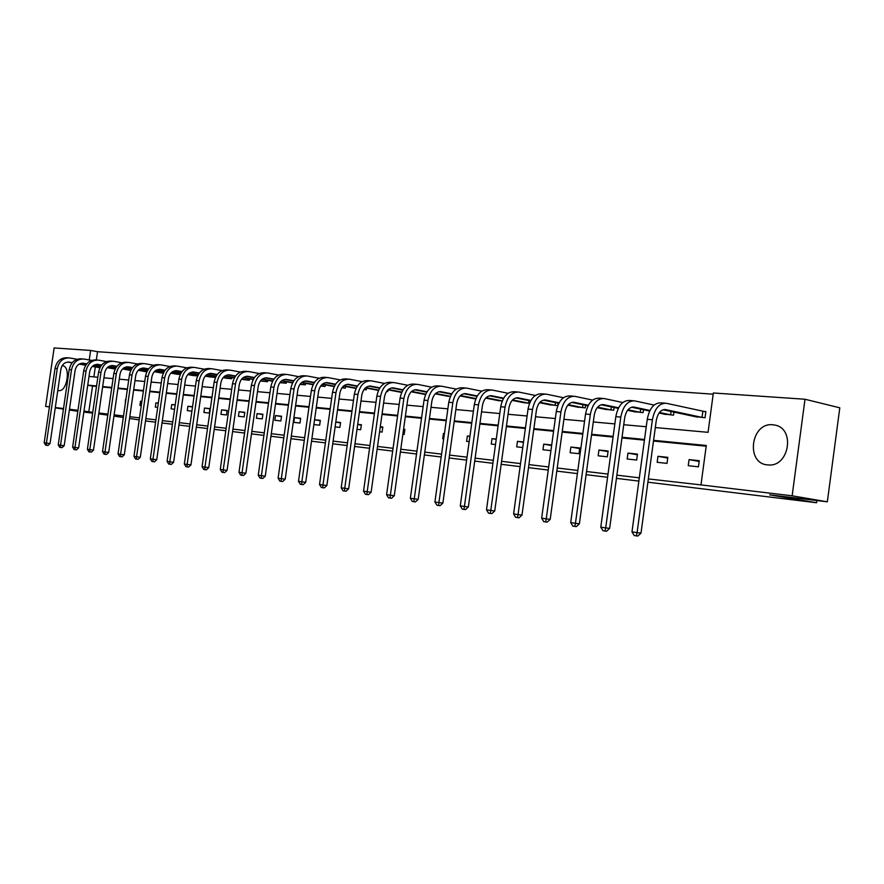 <?xml version="1.0" encoding="UTF-8"?>
<svg xmlns="http://www.w3.org/2000/svg" width="884" height="884" viewBox="0 0 884 884"><rect width="100%" height="100%" fill="white"/><g stroke="black" fill="none" stroke-linecap="round" stroke-linejoin="round"><path stroke-width="1.33" d="M767.577 464.896C745.289 463.459 750.847 422.033 772.936 424.784L775.169 425.138C795.434 428.784 789.136 466.874 768.583 464.962L767.577 464.896M62.123 365.711L62.466 365.733C71.085 366.098 67.25 392.01 58.786 390.606L57.791 390.374M49.405 406.971L45.625 406.397L54.134 347.942L90.621 350.44L89.24 359.976M713.2 394.176L97.527 351.699L90.621 350.44M655.32 427.558L708.062 432.32L713.355 392.982L805.004 399.248L792.141 495.813L700.979 484.896L706.283 445.492L653.585 440.342M792.141 495.813L827.336 501.814L839.8 407.811L805.004 399.248M77.825 411.292L69.361 410.01M63.438 409.104L55.25 407.867M827.336 501.814L769.644 494.852L816.551 502.742L816.849 500.554M816.551 502.742L647.906 482.189M638.867 481.095L616.446 478.354M607.584 477.283L586.103 474.664M577.396 473.603L556.809 471.095M548.257 470.045L528.51 467.647M520.124 466.619L501.162 464.31M492.918 463.304L474.719 461.083M466.619 460.1L449.138 457.967M441.171 456.995L424.375 454.951M416.541 454L400.386 452.022M392.684 451.083L377.137 449.194M369.556 448.265L354.606 446.453M347.147 445.536L332.738 443.779M325.4 442.884L311.522 441.193M304.295 440.32L290.935 438.685M283.808 437.823L270.924 436.254M263.918 435.392L251.487 433.878M244.581 433.038L232.591 431.58M225.785 430.751L214.226 429.337M207.508 428.519L196.347 427.16M189.728 426.353L178.955 425.038M172.424 424.243L162.015 422.983M155.584 422.198L145.528 420.894M657.983 456.299L657.166 462.299L667.011 463.382L667.829 457.348L657.983 456.299L667.729 458.067M598.943 450.011L598.159 455.812L607.341 456.818L608.137 450.995L598.943 450.011L608.048 451.647M551.627 445.525L543.737 444.133L542.975 449.746L550.931 450.619M543.737 444.133L551.704 444.983M496.233 439.359L492.012 438.63L491.261 444.066L495.515 444.53M492.012 438.63L496.267 439.083M444.42 433.624L443.437 433.458L442.696 438.729L443.702 438.84M443.437 433.458L444.431 433.569M403.568 429.215L404.872 429.359L404.154 434.486L402.85 434.342M357.711 424.331L361.39 424.729L360.683 429.712L357.003 429.304M314.56 419.734L320.339 420.353L319.654 425.204L313.875 424.563M275.521 415.579L274.858 420.276L280.869 420.939L281.543 416.22L275.521 415.579L281.488 416.574M239.089 411.701L238.437 416.276L244.15 416.905L244.802 412.309L239.089 411.701L244.757 412.64M204.547 408.032L203.906 412.474L209.32 413.071L209.961 408.607L204.547 408.032L209.917 408.905M175.176 405.093L171.728 404.541L171.109 408.872L174.579 409.259M171.728 404.541L175.209 404.905M141.882 401.435L140.523 401.214L139.915 405.447L141.274 405.59M140.523 401.214L141.893 401.358M706.194 446.199L653.486 441.028M644.425 440.144L621.949 437.934M613.054 437.061L591.529 434.95M582.799 434.099L562.158 432.077M553.583 431.237L533.792 429.293M525.372 428.464L506.366 426.607M498.101 425.801L479.857 424.011M471.736 423.215L454.21 421.491M446.221 420.707L429.37 419.06M421.524 418.287L405.314 416.696M397.59 415.944L382.01 414.419M374.407 413.668L359.412 412.198M351.931 411.469L337.489 410.054M330.13 409.325L316.218 407.966M308.969 407.259L295.565 405.944M288.427 405.248L275.51 403.977M268.471 403.292L256.017 402.065M249.089 401.391L237.067 400.209M230.238 399.535L218.635 398.397M211.906 397.745L200.712 396.64M194.082 395.999L183.264 394.938M176.723 394.297L166.28 393.269M159.827 392.64L149.75 391.645M143.374 391.026L133.628 390.065M127.351 389.457L117.926 388.529M111.727 387.921L102.61 387.026M96.5 386.43L92.544 386.043L88.809 411.8L92.754 412.276M98.853 413.005L107.936 414.099M114.124 414.839L123.517 415.966M129.782 416.718L139.506 417.878M145.86 418.64L155.915 419.856M162.358 420.629L172.767 421.878M179.297 422.651L190.071 423.955M196.69 424.74L207.862 426.088M214.569 426.884L226.138 428.276M232.945 429.094L244.934 430.53M251.852 431.359L264.272 432.851M271.289 433.69L284.173 435.237M291.3 436.099L304.671 437.702M311.897 438.563L325.776 440.232M333.113 441.116L347.522 442.84M354.981 443.735L369.943 445.525M377.523 446.442L393.071 448.298M400.772 449.227L416.939 451.171M424.773 452.111L441.569 454.122M449.536 455.083L467.028 457.172M475.128 458.144L493.327 460.332M501.582 461.326L520.532 463.592M528.93 464.608L548.688 466.973M557.229 468.001L577.827 470.465M586.534 471.515L608.015 474.089M616.888 475.15L639.309 477.846M648.348 478.929L700.979 484.896M125.495 399.612L125.274 403.833M158.302 403.237L155.938 402.85L155.319 407.137L157.706 407.402M155.938 402.85L158.324 403.104M192.502 407.005L187.927 406.264L187.297 410.651L191.905 411.159M187.927 406.264L192.535 406.751M221.597 409.844L220.945 414.353L226.503 414.961L227.155 410.43L221.597 409.844L227.111 410.751M257.056 413.624L256.404 418.254L262.261 418.894L262.924 414.242L257.056 413.624L262.88 414.585M294.483 417.602L293.808 422.364L299.996 423.038L300.671 418.265L294.483 417.602L300.626 418.629M335.809 421.999L340.572 422.508L339.876 427.425L335.113 426.906M380.286 426.74L382.805 427.005L382.098 432.066L379.579 431.79M469.901 436.442L467.349 436L466.608 441.348L469.183 441.635M467.349 436L469.923 436.276M523.461 442.387L517.46 441.337L516.698 446.862L522.753 447.525M517.46 441.337L523.516 441.978M570.887 447.028L570.103 452.73L578.998 453.702L579.782 447.978L570.887 447.028L579.694 448.586M627.96 453.105L627.154 458.995L636.668 460.045L637.474 454.111L627.96 453.105L637.375 454.796M689.067 459.603L688.238 465.713L698.437 466.829L699.266 460.697L689.067 459.603L699.156 461.459M88.809 411.8L83.991 411.06M77.969 410.275L69.471 409.259M63.526 408.541L55.294 407.557M49.427 406.85L45.625 406.397M107.793 415.148L98.732 413.867M92.632 413.137L83.836 412.077M113.948 416.077L123.296 417.502M129.539 418.463L139.219 419.933M89.008 376.451L97.826 377.247M103.947 377.799L113.075 378.617M119.274 379.181L128.71 380.032M134.998 380.595L144.755 381.479M151.131 382.054L161.22 382.971M167.684 383.546L178.137 384.496M184.679 385.081L195.508 386.065M202.149 386.662L213.353 387.667M220.083 388.275L231.696 389.325M238.525 389.943L250.559 391.026M257.498 391.656L269.963 392.783M277.001 393.413L289.941 394.584M297.079 395.225L310.494 396.441M317.754 397.093L331.677 398.353M339.047 399.016L353.501 400.319M360.981 400.993L375.998 402.353M383.601 403.038L399.203 404.441M406.938 405.148L423.149 406.607M431.005 407.314L447.868 408.839M455.868 409.557L473.404 411.148M481.537 411.878L499.803 413.524M508.079 414.276L527.096 415.988M535.516 416.751L555.329 418.541M563.904 419.314L584.567 421.182M593.297 421.966L614.855 423.911M623.75 424.718L646.248 426.74M644.513 439.458L622.038 437.26M613.153 436.398L591.617 434.298M582.888 433.447L562.246 431.425M553.671 430.585L533.881 428.663M525.461 427.834L506.455 425.978M498.189 425.171L479.946 423.392M471.824 422.596L454.288 420.883M446.298 420.11L429.458 418.463M421.602 417.701L405.402 416.11M397.678 415.358L382.087 413.834M374.496 413.093L359.49 411.635M352.009 410.905L337.566 409.491M330.207 408.773L316.295 407.413M309.046 406.706L295.643 405.402M288.504 404.706L275.587 403.435M268.548 402.75L256.095 401.535M249.155 400.861L237.144 399.69M230.315 399.016L218.713 397.888M211.983 397.236L200.79 396.142M194.148 395.491L183.342 394.43M176.8 393.8L166.358 392.772M159.905 392.142L149.816 391.159M143.451 390.54L133.694 389.59M127.418 388.971L117.992 388.054M111.793 387.446L102.677 386.562M96.566 385.965L87.748 385.104M97.527 351.699L96.323 359.976M95.317 366.937L93.87 376.893M703.576 411.425L705.874 411.601L705.056 417.734L694.868 416.563M673.951 412.077L673.542 415.137L663.707 414.021M643.497 409.734L643.099 412.64L633.607 411.557M614.071 407.469L613.695 410.22L604.512 409.182M585.617 405.27L585.263 407.878L576.39 406.872M558.102 403.137L557.76 405.612L549.163 404.651M529.549 403.292L522.82 402.496M502.234 401.038L497.294 400.397M475.813 398.861L472.564 398.375M435.282 393.811L448.586 396.408M388.021 389.822L387.767 391.612L386.529 391.513M366.529 388.131L366.285 389.844L363.888 389.645M345.644 386.485L345.412 388.131L341.92 387.844M325.345 384.872L325.124 386.452L320.605 386.087M305.621 383.313L305.4 384.827L299.908 384.385M286.427 381.789L286.217 383.247L280.195 382.606M267.742 380.308L267.543 381.711L261.686 381.081M249.564 378.86L249.365 380.219L243.664 379.612M231.851 377.457L231.674 378.761L226.116 378.164M214.613 376.076L214.425 377.346L209.011 376.761M197.806 374.739L197.629 375.954L192.347 375.402M180.237 374.529L176.104 374.065M163.308 373.136L160.258 372.761M146.821 371.777L144.81 371.49M122.522 368.982L129.727 370.252M92.544 386.043L87.726 385.247M320.295 420.74L314.549 419.778M340.517 422.906L335.798 422.11M361.324 425.138L357.677 424.519M382.75 427.436L380.242 427.005M404.806 429.801L403.524 429.58M72.234 362.672L69.096 362.12C64.753 361.954 62.013 364.33 60.874 369.236L50.056 443.558L47.979 445.492L45.636 445.16L44.2 442.729L46.432 443.072L57.261 368.617C58.974 361.269 63.073 357.711 69.571 357.943L77.096 359.269M99.914 367.744L92.301 366.407M85.737 365.258L79.162 364.097M72.079 362.86L67.626 362.075M100.014 367.545L92.489 366.23M85.859 365.059L79.45 363.932M44.2 442.729L55.018 368.429C56.731 361.092 60.819 357.545 67.317 357.766L68.289 357.843M46.532 445.293L46.432 443.072L50.056 443.558M86.754 363.854L83.383 363.258C79.019 363.092 76.256 365.501 75.107 370.462L64.178 445.702L62.079 447.647L59.703 447.315L58.245 444.862L60.532 445.204L71.482 369.844C73.206 362.407 77.328 358.805 83.858 359.026L91.605 360.407M115.141 369.07L107.218 367.678M100.599 366.506L93.726 365.302M86.599 364.042L81.88 363.213M115.24 368.871L107.417 367.49M100.721 366.308L94.024 365.136M58.245 444.862L69.173 369.645C70.897 362.219 75.018 358.628 81.549 358.849L82.566 358.926M60.62 447.459L60.532 445.204L64.178 445.702M101.638 365.059L98.014 364.418C93.627 364.263 90.853 366.694 89.693 371.722L78.643 447.89L76.521 449.868L74.112 449.525L72.632 447.05L74.974 447.403L86.046 371.092C87.792 363.567 91.936 359.91 98.5 360.142L106.489 361.567M115.837 367.799L108.666 366.529M101.472 365.258L96.489 364.385M130.865 370.23L122.71 368.794M115.959 367.589L108.975 366.352M72.632 447.05L83.682 370.893C85.428 363.379 89.571 359.733 96.135 359.954L97.207 360.042M75.052 449.669L74.974 447.403L78.643 447.89M116.887 366.296L113.019 365.611C108.61 365.457 105.815 367.921 104.644 373.015L93.483 450.144L91.328 452.144L88.886 451.801L87.394 449.282L89.792 449.647L100.975 372.374C102.732 364.749 106.909 361.048 113.506 361.28L121.738 362.749M145.893 371.7L138.213 370.319M131.462 369.125L123.981 367.799M116.721 366.506L111.472 365.578M146.888 371.634L138.412 370.12M131.594 368.915L124.29 367.611M87.394 449.282L98.566 372.164C100.312 364.562 104.489 360.871 111.075 361.092L112.202 361.18M89.848 451.945L89.792 449.647L93.483 450.144M132.545 367.578L128.401 366.838C123.97 366.683 121.163 369.18 119.981 374.33L108.688 452.442L106.511 454.475L104.036 454.122L102.522 451.58L104.986 451.956L116.29 373.689C118.069 365.976 122.268 362.219 128.898 362.451L137.385 363.976M161.374 372.971L154.313 371.7M147.495 370.484L139.694 369.092M132.368 367.788L126.832 366.805M163.341 373.07L154.512 371.49M147.628 370.263L140.004 368.904M102.522 451.58L113.815 373.479C115.583 365.777 119.782 362.031 126.401 362.252L127.583 362.352M105.03 454.277L104.986 451.956L108.688 452.442M148.6 368.882L144.169 368.098C139.716 367.932 136.898 370.462 135.705 375.689L124.29 454.807L122.08 456.862L119.583 456.509L118.047 453.934L120.567 454.31L132.003 375.048C133.793 367.225 138.014 363.423 144.678 363.644L153.44 365.225M177.242 374.286L170.844 373.125M163.949 371.888L155.805 370.429M148.424 369.103L142.578 368.064M180.093 374.518L171.043 372.904M164.093 371.656L156.125 370.23M118.047 453.934L129.462 374.827C131.241 367.015 135.462 363.225 142.125 363.446L143.363 363.545M120.589 456.663L120.567 454.31L124.29 454.807M179.518 374.429L179.695 373.125M165.076 370.23L160.358 369.379C155.882 369.225 153.042 371.788 151.838 377.081L140.302 457.238L138.059 459.315L135.528 458.962L133.97 456.343L136.556 456.741L148.125 376.429C149.926 368.506 154.181 364.65 160.866 364.871L169.905 366.517M193.519 375.623L187.806 374.584M180.855 373.324L172.347 371.799M164.899 370.462L158.733 369.346M196.436 375.855L188.005 374.352M180.988 373.092L172.667 371.6M133.97 456.343L145.517 376.208C147.319 368.296 151.562 364.451 158.247 364.672L159.551 364.772M136.567 459.116L136.556 456.741L140.302 457.238M195.85 375.766L196.049 374.418M181.993 371.611L176.977 370.705C172.479 370.54 169.618 373.147 168.402 378.507L156.733 459.735L154.468 461.835L151.893 461.47L150.313 458.829L152.976 459.227L164.667 377.855C166.49 369.821 170.767 365.921 177.485 366.142L186.822 367.843M210.215 376.993L205.232 376.076M198.204 374.805L189.331 373.203M181.817 371.844L175.319 370.672M213.21 377.236L205.442 375.855M198.347 374.562L189.662 372.993M150.313 458.829L161.993 377.623C163.805 369.611 168.082 365.711 174.8 365.932L176.159 366.031M152.965 461.636L152.976 459.227L156.733 459.735M212.624 377.148L212.823 375.755M199.375 373.026L194.027 372.065C189.507 371.899 186.646 374.54 185.419 379.976L173.607 462.288L171.308 464.42L168.711 464.056L167.098 461.371L169.827 461.779L181.662 379.313C183.496 371.169 187.795 367.214 194.557 367.435L204.182 369.203M227.343 378.407L223.144 377.623M216.039 376.341L206.779 374.65M199.187 373.28L192.347 372.031M230.415 378.661L223.343 377.391M216.182 376.087L207.11 374.44M167.098 461.371L178.911 379.081C180.745 370.96 185.032 367.004 191.784 367.225L193.22 367.335M169.794 464.222L169.827 461.779L173.607 462.288M229.818 378.562L230.028 377.114M217.232 374.484L211.541 373.457C207.011 373.302 204.127 375.976 202.889 381.479L190.944 464.918L188.612 467.083L185.972 466.708L184.336 463.989L187.143 464.409L199.121 380.816C200.966 372.562 205.287 368.551 212.072 368.761L222.028 370.606M244.923 379.855L241.542 379.225M234.37 377.91L224.702 376.142M217.033 374.75L209.84 373.435M248.084 380.109L241.752 378.971M234.514 377.645L225.033 375.921M184.336 463.989L196.292 380.573C198.138 372.341 202.458 368.33 209.232 368.551L210.735 368.661M187.099 466.885L187.143 464.409L190.944 464.918M247.487 380.021L247.697 378.518M235.575 375.987L229.542 374.882C224.989 374.728 222.083 377.446 220.834 383.026L208.757 467.614L206.392 469.813L203.718 469.426L202.06 466.675L204.944 467.106L217.055 382.352C218.923 373.987 223.265 369.921 230.083 370.131L240.371 372.042M262.979 381.336L260.471 380.86M253.211 379.534L243.122 377.678M235.387 376.264L227.807 374.871M266.217 381.601L260.681 380.606M253.354 379.258L243.465 377.435M202.06 466.675L214.149 382.109C216.016 373.755 220.348 369.7 227.166 369.91L228.735 370.031M204.867 469.614L204.944 467.106L208.757 467.614M265.62 381.512L265.841 379.954M254.448 377.534L248.039 376.352C243.465 376.208 240.547 378.96 239.288 384.617L227.066 470.387L224.669 472.62L221.95 472.233L220.271 469.437L223.232 469.879L235.487 383.943C237.376 375.457 241.741 371.324 248.581 371.534L259.222 373.523M281.532 382.871L279.93 382.551M272.592 381.203L262.062 379.258M254.249 377.811L246.271 376.341M284.858 383.137L280.14 382.286M272.747 380.916L262.404 379.004M220.271 469.437L232.503 383.689C234.382 375.225 238.746 371.092 245.586 371.313L247.233 371.435M223.133 472.41L223.232 469.879L227.066 470.387M284.25 383.048L284.471 381.424M273.863 379.126L267.056 377.866C262.46 377.722 259.531 380.518 258.261 386.264L245.896 473.249L243.465 475.504L240.702 475.117L239 472.277L242.05 472.741L254.448 385.568C256.349 376.971 260.747 372.772 267.609 372.982L278.615 375.048M300.582 384.441L299.963 384.308M292.549 382.927L281.543 380.882M273.653 379.424L265.266 377.855M304.008 384.717L300.173 384.021M292.692 382.628L281.897 380.628M239 472.277L251.376 385.302C253.277 376.728 257.664 372.54 264.526 372.75L266.25 372.882M241.929 475.305L242.05 472.741L245.896 473.249M303.389 384.617L303.632 382.938M293.831 380.772L286.615 379.424C282.007 379.28 279.068 382.12 277.786 387.943L265.266 476.178L262.791 478.465L259.995 478.078L258.261 475.194L261.399 475.669L273.952 387.247C275.874 378.518 280.283 374.263 287.178 374.473L298.571 376.628M313.08 384.706L301.599 382.562M293.621 381.07L284.792 379.424M323.688 386.341L320.804 385.811M313.234 384.396L301.941 382.286M258.261 475.194L270.791 386.971C272.714 378.264 277.112 374.02 284.007 374.23L285.819 374.363M261.255 478.266L261.399 475.669L265.266 476.178M323.069 386.242L323.312 384.496M314.395 382.463L306.748 381.026C302.118 380.882 299.168 383.767 297.864 389.678L285.201 479.205L282.692 481.526L279.852 481.128L278.095 478.2L281.322 478.686L294.029 388.971C295.963 380.12 300.394 375.788 307.323 375.998L319.113 378.242M334.229 386.54L322.229 384.286M314.185 382.772L304.892 381.026M343.931 388.01L342.042 387.667M334.395 386.231L322.594 384.01M278.095 478.2L290.77 388.695C292.714 379.855 297.134 375.545 304.052 375.744L305.952 375.899M281.145 481.327L281.322 478.686L285.201 479.205M343.312 387.899L343.567 386.087M335.577 384.208L327.467 382.673C322.826 382.529 319.853 385.457 318.549 391.457L305.72 482.31L303.179 484.675L300.295 484.266L298.505 481.294L301.831 481.802L314.693 390.75C316.66 381.766 321.102 377.369 328.052 377.567L340.263 379.921M356.031 388.441L343.489 386.076M335.356 384.529L325.577 382.684M364.761 389.722L363.932 389.579M356.186 388.109L343.854 385.778M298.505 481.294L311.345 390.463C313.301 381.49 317.743 377.114 324.682 377.313L326.671 377.468M301.621 484.465L301.831 481.802L305.72 482.31M357.401 386.01L348.815 384.374C344.152 384.231 341.169 387.203 339.854 393.292L326.859 485.515L324.284 487.913L321.356 487.493L319.533 484.487L322.958 485.007L335.986 392.584C337.964 383.457 342.439 378.993 349.401 379.192L362.064 381.645M378.496 390.408L365.39 387.91M357.169 386.352L346.882 384.385M378.661 390.065L365.755 387.601M319.533 484.487L332.528 392.286C334.506 383.181 338.97 378.728 345.931 378.927L348.02 379.092M322.726 487.703L322.958 485.007L326.859 485.515M379.888 387.866L370.805 386.12C366.131 385.976 363.136 389.004 361.799 395.192L348.65 488.819L346.031 491.25L343.047 490.83L341.202 487.769L344.738 488.311L357.932 394.463C359.921 385.203 364.418 380.673 371.391 380.86L384.529 383.424M401.668 392.441L387.966 389.822M379.667 388.22L368.838 386.142M401.833 392.087L388.341 389.49M341.202 487.769L354.362 394.165C356.363 384.916 360.849 380.396 367.821 380.595L370.009 380.761M344.462 491.051L344.738 488.311L348.65 488.819M403.093 389.789L393.468 387.921C388.783 387.789 385.778 390.861 384.429 397.137L371.114 492.222L368.451 494.686L365.423 494.267L363.545 491.161L367.192 491.714L380.551 396.408C382.562 387.004 387.07 382.396 394.065 382.584L407.69 385.258M425.58 394.551L411.259 391.778M402.861 390.153L391.468 387.954M425.745 394.176L411.624 391.435M363.545 491.161L376.871 396.098C378.882 386.706 383.391 382.109 390.385 382.308L392.684 382.485M366.882 494.488L367.192 491.714L371.114 492.222M427.027 391.767L416.839 389.789C412.154 389.645 409.126 392.772 407.767 399.148L394.275 495.736L391.579 498.244L388.496 497.814L386.584 494.653L390.352 495.228L403.877 398.419C405.911 388.861 410.441 384.175 417.447 384.363L431.591 387.159M426.784 392.164L414.806 389.822M450.431 396.341L435.657 393.457M386.584 494.653L400.087 398.087C402.121 388.562 406.64 383.888 413.657 384.076L416.066 384.253M389.999 498.035L390.352 495.228L394.275 495.736M451.735 393.822L440.95 391.7C436.254 391.568 433.226 394.75 431.856 401.226L418.187 499.361L415.436 501.902L412.309 501.46L410.364 498.256L414.253 498.852L427.955 400.485C430.011 390.772 434.552 386.01 441.58 386.197L456.266 389.126M474.288 398.739L460.078 395.921M451.492 394.231L438.884 391.756M475.923 398.585L460.465 395.546M410.364 498.256L424.044 400.154C426.099 390.463 430.641 385.711 437.657 385.899L440.188 386.087M413.867 501.703L414.253 498.852L418.187 499.361M477.261 395.944L465.846 393.678C461.15 393.557 458.1 396.783 456.719 403.369L442.873 503.106L440.077 505.692L436.895 505.239L434.917 501.979L438.928 502.587L452.818 402.629C454.895 392.75 459.448 387.91 466.487 388.087L481.747 391.17M499.073 400.772L485.703 398.098M477.017 396.375L463.746 393.745M502.278 400.916L486.089 397.701M434.917 501.979L448.785 402.275C450.851 392.43 455.404 387.601 462.442 387.778L465.094 387.977M438.497 505.482L438.928 502.587L442.873 503.106M503.637 398.154L491.559 395.734C486.852 395.601 483.802 398.894 482.41 405.59L468.365 506.974L465.536 509.593L462.299 509.14L460.277 505.825L464.42 506.455L478.498 404.839C480.598 394.794 485.161 389.866 492.2 390.043L508.079 393.269M524.654 402.883L512.179 400.364M503.383 398.596L489.416 395.8M529.251 403.259L512.565 399.944M460.277 505.825L474.332 404.474C476.421 394.463 480.984 389.546 488.023 389.722L490.808 389.932M463.956 509.394L464.42 506.455L468.365 506.974M528.577 403.148L528.941 400.551M530.919 400.43L518.135 397.844C513.416 397.723 510.366 401.071 508.952 407.878L494.731 510.963L491.836 513.637L488.543 513.173L486.498 509.803L490.775 510.455L505.051 407.115C507.162 396.905 511.737 391.888 518.786 392.054L535.295 395.457M551.063 405.06L539.549 402.706M530.654 400.905L515.947 397.933M555.815 405.447L539.947 402.264M486.498 509.803L500.731 406.751C502.841 396.562 507.416 391.557 514.466 391.734L517.394 391.955M490.255 513.438L490.775 510.455L494.731 510.963M555.13 405.336L555.506 402.607M559.13 402.795L545.605 400.032C540.898 399.911 537.826 403.314 536.411 410.242L521.98 515.096L519.052 517.814L515.692 517.339L513.604 513.913L518.035 514.587L532.5 409.48C534.632 399.093 539.218 393.988 546.268 394.142L563.462 397.723M578.346 407.303L567.871 405.137M558.865 403.292L543.373 400.132M583.252 407.712L568.268 404.673M513.604 513.913L528.046 409.093C530.168 398.739 534.754 393.645 541.793 393.811L544.875 394.043M517.471 517.615L518.035 514.587L521.98 515.096M582.567 407.59L582.954 404.717M588.346 405.248L574.014 402.286C569.318 402.176 566.246 405.646 564.81 412.695L550.191 519.372L547.196 522.135L543.782 521.659L541.66 518.168L546.246 518.864L560.909 411.922C563.064 401.358 567.661 396.154 574.699 396.308L592.611 400.076M606.546 409.623L597.186 407.668M588.07 405.778L571.749 402.408M611.617 410.043L597.595 407.17M541.66 518.168L556.29 411.524C558.445 400.982 563.031 395.8 570.069 395.955L573.307 396.198M545.616 521.936L546.246 518.864L550.191 519.372M610.921 409.933L611.341 406.894M618.601 407.8L603.429 404.629C598.733 404.518 595.661 408.054 594.225 415.237L579.385 523.803L576.346 526.61L572.865 526.124L570.699 522.577L575.451 523.295L590.324 414.452C592.501 403.69 597.098 398.397 604.126 398.54L622.8 402.529M635.706 412.021L627.552 410.286M618.314 408.364L601.131 404.762M640.955 412.463L627.96 409.767M570.699 522.577L585.539 414.032C587.705 403.314 592.313 398.032 599.341 398.176L602.733 398.43M574.766 526.411L575.451 523.295L579.385 523.803M640.248 412.342L640.69 409.137M649.961 410.463L633.905 407.049C629.22 406.949 626.148 410.552 624.679 417.856L609.64 528.389L606.546 531.251L602.999 530.743L600.788 527.14L605.706 527.881L620.8 417.071C622.988 406.121 627.596 400.717 634.601 400.861L654.083 405.071M665.873 414.508L659.033 413.027M649.663 411.049L631.552 407.204M671.31 414.961L659.442 412.474M600.788 527.14L615.839 416.64C618.026 405.723 622.634 400.341 629.64 400.474L633.22 400.75M604.965 531.052L605.706 527.881L609.64 528.389M670.602 414.839L671.055 411.458M702.747 417.546L665.475 409.568C660.801 409.469 657.729 413.137 656.26 420.585L640.999 533.14L637.839 536.058L634.237 535.549L631.972 531.87L637.077 532.643L652.392 419.778C654.602 408.629 659.199 403.126 666.193 403.259L705.852 411.811M697.111 417.082L663.088 409.745M631.972 531.87L647.254 419.336C649.453 408.22 654.061 402.728 661.055 402.861L664.812 403.148M636.281 535.859L637.077 532.643L640.999 533.14M702.029 417.425L702.857 411.303M68.079 362.053L69.25 362.142M55.018 368.429L57.261 368.617M82.356 363.191L83.538 363.28M69.173 369.645L71.482 369.844M96.986 364.352L98.179 364.451M83.682 370.893L86.046 371.092M111.981 365.545L113.174 365.644M98.566 372.164L100.975 372.374M127.362 366.772L128.556 366.86M113.815 373.479L116.29 373.689M143.131 368.02L144.335 368.12M129.462 374.827L132.003 375.048M159.319 369.313L160.523 369.413M145.517 376.208L148.125 376.429M175.916 370.628L177.132 370.728M161.993 377.623L164.667 377.855M192.977 371.987L194.193 372.087M178.911 379.081L181.662 379.313M210.48 373.379L211.707 373.479M196.292 380.573L199.121 380.816M228.481 374.816L229.707 374.915M214.149 382.109L217.055 382.352M246.968 376.286L248.205 376.385M232.503 383.689L235.487 383.943M265.985 377.799L267.222 377.899M251.376 385.302L254.448 385.568M285.543 379.358L286.792 379.457M270.791 386.971L273.952 387.247M305.665 380.96L306.914 381.059M290.77 388.695L294.029 388.971M326.384 382.606L327.644 382.706M311.345 390.463L314.693 390.75M347.721 384.297L348.981 384.407M332.528 392.286L335.986 392.584M369.711 386.054L370.971 386.153M354.362 394.165L357.932 394.463M392.374 387.855L393.634 387.954M376.871 396.098L380.551 396.408M415.745 389.711L417.005 389.811M400.087 398.087L403.877 398.419M439.856 391.634L441.127 391.734M424.044 400.154L427.955 400.485M464.752 393.612L466.023 393.712M448.785 402.275L452.818 402.629M490.465 395.656L491.736 395.756M474.332 404.474L478.498 404.839M517.029 397.778L518.3 397.877M500.731 406.751L505.051 407.115M544.5 399.955L545.771 400.054M528.046 409.093L532.5 409.48M572.92 402.22L574.191 402.319M556.29 411.524L560.909 411.922M602.336 404.563L603.606 404.662M585.539 414.032L590.324 414.452M632.811 406.983L634.071 407.082M615.839 416.64L620.8 417.071M664.392 409.502L665.641 409.601M647.254 419.336L652.392 419.778M68.245 362.053L69.096 362.12M82.521 363.191L83.383 363.258M97.152 364.352L98.014 364.418M112.146 365.545L113.019 365.611M127.528 366.772L128.401 366.838M143.296 368.02L144.169 368.098M159.474 369.313L160.358 369.379M176.082 370.628L176.977 370.705M193.143 371.987L194.027 372.065M210.646 373.379L211.541 373.457M228.647 374.816L229.542 374.882M247.133 376.286L248.039 376.352M266.15 377.799L267.056 377.866M285.709 379.358L286.615 379.424M305.842 380.949L306.748 381.026M326.561 382.606L327.467 382.673M347.898 384.297L348.815 384.374M369.877 386.054L370.805 386.12M392.54 387.855L393.468 387.921M415.911 389.711L416.839 389.789M440.033 391.634L440.95 391.7M464.929 393.612L465.846 393.678M490.631 395.656L491.559 395.734M517.206 397.767L518.135 397.844M544.677 399.955L545.605 400.032M573.097 402.22L574.014 402.286M602.512 404.552L603.429 404.629M632.977 406.983L633.905 407.049M664.558 409.491L665.475 409.568"/></g></svg>
